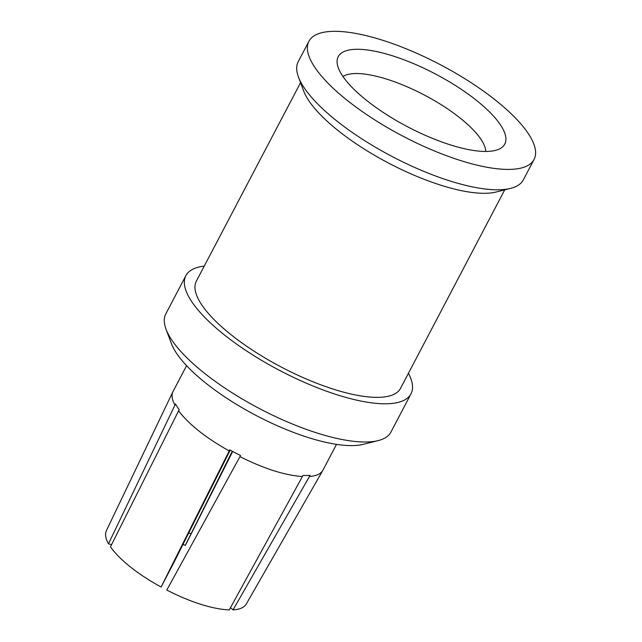 <?xml version="1.0" encoding="UTF-8"?>
<svg xmlns="http://www.w3.org/2000/svg" width="642" height="642" viewBox="0 0 642 642"><rect width="100%" height="100%" fill="white"/><g stroke="black" fill="none" stroke-linecap="round" stroke-linejoin="round"><path stroke-width="0.96" d="M357.064 49.282A94.061 29.845 -152.3 0 1 464.254 91.341A94.061 29.845 -152.3 0 1 500.527 148.366A94.061 29.845 -152.3 0 1 407.622 126.795A94.061 29.845 -152.3 0 1 337.106 62.571A94.061 29.845 -152.3 0 1 357.064 49.282M508.576 169.416A127.132 40.342 27.7 0 0 534.056 159.465A127.132 40.342 27.7 0 0 440.243 64.649A127.132 40.342 27.7 0 0 308.93 41.273A127.132 40.342 27.7 0 0 373.524 119.107A127.132 40.342 27.7 0 0 508.576 169.416M111.556 544.657L108.49 543.79L175.507 403.954A84.656 26.86 27.7 0 0 179.198 409.708L178.604 410.808C188.868 424.394 205.753 437.78 229.242 450.957L229.812 449.833A84.656 26.86 27.7 0 0 240.573 455.547L239.964 456.647C264.103 468.748 284.928 475.369 302.414 476.516L302.992 475.401A84.656 26.86 27.7 0 0 306.675 475.497A84.656 26.86 27.7 0 0 310.054 475.361L309.46 476.476C316.273 475.979 320.735 473.948 322.838 470.385L336.504 444.368M230.237 450.074L172.907 564.511L161.094 586.997A84.656 29.251 26.6 0 1 110.456 546.848L178.604 410.808M229.242 450.957L161.094 586.997M302.414 476.516L229.274 609.9A84.656 29.291 28.7 0 1 166.816 590.038L239.964 456.647M309.46 476.476L233.03 609.876L230.47 607.709M232.3 451.214L185.241 545.419M232.709 451.438L185.674 544.785M308.93 41.273L298.233 61.648A127.132 40.342 27.7 0 0 298.45 77.008A127.132 40.342 27.7 0 0 381.099 150.501A127.132 40.342 27.7 0 0 497.879 189.799A127.132 40.342 27.7 0 0 510.591 188.387A127.132 40.342 27.7 0 0 523.358 179.84L534.056 159.465M298.45 77.008L303.69 91.012A115.295 36.586 27.7 0 0 378.644 157.667A115.295 36.586 27.7 0 0 484.558 193.306A115.295 36.586 27.7 0 0 496.089 192.03L510.591 188.387M204.26 266.101A127.132 40.342 27.7 0 0 185.883 275.651A127.132 40.342 27.7 0 0 250.468 353.485A127.132 40.342 27.7 0 0 385.529 403.794A127.132 40.342 27.7 0 0 411 393.843A127.132 40.342 27.7 0 0 408.424 373.299M504.732 189.855L400.528 388.346A115.295 36.586 -152.3 0 1 377.424 397.366A115.295 36.586 -152.3 0 1 254.938 351.744A115.295 36.586 -152.3 0 1 196.356 281.148L300.56 82.666M185.883 275.651L165.821 313.866A127.132 40.342 27.7 0 0 166.029 329.218L171.406 343.59A114.998 36.49 27.7 0 0 246.167 410.061A114.998 36.49 27.7 0 0 351.8 445.612A114.998 36.49 27.7 0 0 363.3 444.336L378.178 440.605A127.132 40.342 27.7 0 0 390.938 432.058L411 393.843M166.029 329.218A127.132 40.342 27.7 0 0 248.679 402.711A127.132 40.342 27.7 0 0 365.467 442.009A127.132 40.342 27.7 0 0 378.178 440.605M342.948 76.478A81.919 25.993 -152.3 0 1 356.109 73.525A81.919 25.993 -152.3 0 1 437.122 102.206A81.919 25.993 -152.3 0 1 485.753 151.456M233.03 609.876A84.656 26.884 29.8 0 0 246.335 603.913L322.838 470.385M186.597 365.667L172.939 391.684L106.452 530.525A84.656 26.803 25.6 0 0 108.49 543.79M172.939 391.684C171.31 395.199 171.968 399.661 174.929 405.078M190.818 533.759A60.685 17.486 26.7 0 0 188.788 532.804M182.994 544.376L185.233 545.435"/></g></svg>
